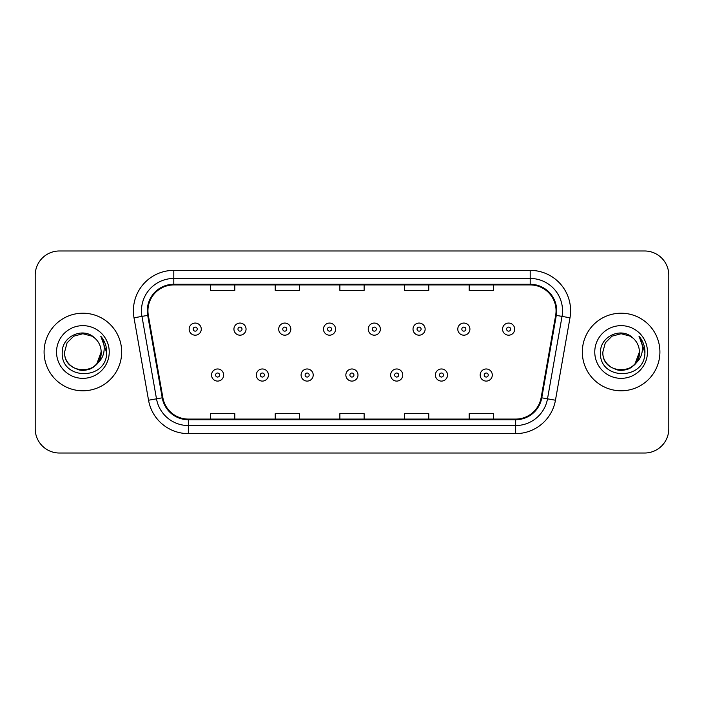 <?xml version="1.0" encoding="UTF-8"?>
<svg xmlns="http://www.w3.org/2000/svg" width="704" height="704" viewBox="0 0 704 704"><rect width="100%" height="100%" fill="white"/><g stroke="black" fill="none" stroke-linecap="round" stroke-linejoin="round"><path stroke-width="1.06" d="M44.088 352A38.79 38.79 0 0 0 82.878 390.79A38.79 38.79 0 0 0 121.678 352A38.79 38.79 0 0 0 82.878 313.21A38.79 38.79 0 0 0 44.088 352A38.79 38.79 0 0 0 82.878 390.79A38.79 38.79 0 0 0 121.678 352A38.79 38.79 0 0 0 82.878 313.21A38.79 38.79 0 0 0 44.088 352M582.322 352A38.79 38.79 0 0 0 621.122 390.79A38.79 38.79 0 0 0 659.912 352A38.79 38.79 0 0 0 621.122 313.21A38.79 38.79 0 0 0 582.322 352A38.79 38.79 0 0 0 621.122 390.79A38.79 38.79 0 0 0 659.912 352A38.79 38.79 0 0 0 621.122 313.21A38.79 38.79 0 0 0 582.322 352M147.937 310.781A25.863 25.863 0 0 1 173.8 284.926L530.2 284.926A25.863 25.863 0 0 1 555.667 315.278L541.13 397.707A25.863 25.863 0 0 1 515.662 419.074L188.338 419.074A25.863 25.863 0 0 1 162.87 397.707L148.333 315.278A25.863 25.863 0 0 1 147.937 310.781M147.294 310.781A26.506 26.506 0 0 0 147.699 315.383L162.228 397.822A26.506 26.506 0 0 0 188.338 419.725L515.662 419.725A26.506 26.506 0 0 0 541.772 397.822L556.301 315.383A26.506 26.506 0 0 0 530.2 284.275L173.8 284.275A26.506 26.506 0 0 0 147.294 310.781M134.006 317.803A40.41 40.41 0 0 1 173.8 270.371L530.2 270.371A40.41 40.41 0 0 1 569.994 317.803L555.456 400.233A40.41 40.41 0 0 1 515.662 433.629L188.338 433.629A40.41 40.41 0 0 1 148.544 400.233L134.006 317.803L141.962 316.395A32.322 32.322 0 0 1 173.8 278.458L530.2 278.458A32.322 32.322 0 0 1 562.038 316.395L547.501 398.834A32.322 32.322 0 0 1 515.662 425.542L188.338 425.542A32.322 32.322 0 0 1 156.499 398.834L141.962 316.395A32.322 32.322 0 0 1 141.478 310.781M668.8 275.229A24.244 24.244 0 0 0 644.556 250.976L59.444 250.976A24.244 24.244 0 0 0 35.2 275.229L35.2 428.771A24.244 24.244 0 0 0 59.444 453.024L644.556 453.024A24.244 24.244 0 0 0 668.8 428.771L668.8 275.229L668.8 428.771M339.874 284.926L339.874 290.391L364.126 290.391L364.126 284.926M275.229 284.926L275.229 290.391L299.473 290.391L299.473 284.926M210.575 284.926L210.575 290.391L234.819 290.391L234.819 284.926M404.527 284.926L404.527 290.391L428.771 290.391L428.771 284.926M469.181 284.926L469.181 290.391L493.425 290.391L493.425 284.926M364.126 419.074L364.126 413.609L339.874 413.609L339.874 419.074M299.473 419.074L299.473 413.609L275.229 413.609L275.229 419.074M234.819 419.074L234.819 413.609L210.575 413.609L210.575 419.074M428.771 419.074L428.771 413.609L404.527 413.609L404.527 419.074M493.425 419.074L493.425 413.609L469.181 413.609L469.181 419.074M35.2 275.229L35.2 428.771M644.556 250.976L59.444 250.976M59.444 453.024L644.556 453.024M201.274 329.129A6.063 6.063 0 0 1 195.219 335.192A6.063 6.063 0 0 1 189.156 329.129A6.063 6.063 0 0 1 195.219 323.066A6.063 6.063 0 0 1 201.274 329.129A6.063 6.063 0 0 0 195.219 323.066A6.063 6.063 0 0 0 189.156 329.129M211.543 375.03A6.063 6.063 0 0 1 217.606 368.975A6.063 6.063 0 0 1 223.661 375.03A6.063 6.063 0 0 1 217.606 381.093A6.063 6.063 0 0 1 211.543 375.03A6.063 6.063 0 0 0 217.606 381.093A6.063 6.063 0 0 0 223.661 375.03M246.048 329.129A6.063 6.063 0 0 1 239.985 335.192A6.063 6.063 0 0 1 233.93 329.129A6.063 6.063 0 0 1 239.985 323.066A6.063 6.063 0 0 1 246.048 329.129A6.063 6.063 0 0 0 239.985 323.066A6.063 6.063 0 0 0 233.93 329.129M290.822 329.129A6.063 6.063 0 0 1 284.759 335.192A6.063 6.063 0 0 1 278.696 329.129A6.063 6.063 0 0 1 284.759 323.066A6.063 6.063 0 0 1 290.822 329.129A6.063 6.063 0 0 0 284.759 323.066A6.063 6.063 0 0 0 278.696 329.129M335.597 329.129A6.063 6.063 0 0 1 329.534 335.192A6.063 6.063 0 0 1 323.47 329.129A6.063 6.063 0 0 1 329.534 323.066A6.063 6.063 0 0 1 335.597 329.129A6.063 6.063 0 0 0 329.534 323.066A6.063 6.063 0 0 0 323.47 329.129M380.362 329.129A6.063 6.063 0 0 1 374.308 335.192A6.063 6.063 0 0 1 368.245 329.129A6.063 6.063 0 0 1 374.308 323.066A6.063 6.063 0 0 1 380.362 329.129A6.063 6.063 0 0 0 374.308 323.066A6.063 6.063 0 0 0 368.245 329.129M256.318 375.03A6.063 6.063 0 0 1 262.372 368.975A6.063 6.063 0 0 1 268.435 375.03A6.063 6.063 0 0 1 262.372 381.093A6.063 6.063 0 0 1 256.318 375.03A6.063 6.063 0 0 0 262.372 381.093A6.063 6.063 0 0 0 268.435 375.03M301.083 375.03A6.063 6.063 0 0 1 307.146 368.975A6.063 6.063 0 0 1 313.21 375.03A6.063 6.063 0 0 1 307.146 381.093A6.063 6.063 0 0 1 301.083 375.03A6.063 6.063 0 0 0 307.146 381.093A6.063 6.063 0 0 0 313.21 375.03M345.858 375.03A6.063 6.063 0 0 1 351.921 368.975A6.063 6.063 0 0 1 357.984 375.03A6.063 6.063 0 0 1 351.921 381.093A6.063 6.063 0 0 1 345.858 375.03A6.063 6.063 0 0 0 351.921 381.093A6.063 6.063 0 0 0 357.984 375.03M77.273 369.389C88.722 373.498 101.499 363.854 101.147 352C102.274 375.566 63.492 375.566 64.61 352L67.056 342.866L73.744 336.178L82.878 333.731L92.013 336.178L94.846 338.193C83.635 326.445 62.058 336.125 62.251 352C60.201 380.204 105.926 380.943 106.665 353.373L106.709 352C106.638 346.007 104.641 340.745 100.725 336.213C103.708 341.106 104.755 346.368 103.875 352C103.022 356.796 100.69 360.703 96.879 363.739A18.269 18.269 0 0 0 101.147 352L96.879 363.739C87.182 376.842 63.659 368.465 64.61 352L67.056 342.866L73.744 336.178L82.878 333.731L92.013 336.178L94.846 338.193L92.013 336.178L82.878 333.731L73.744 336.178L67.056 342.866L64.61 352C63.492 375.566 102.274 375.566 101.147 352L96.835 363.792L101.147 352C102.274 375.566 63.492 375.566 64.61 352C63.492 375.566 102.274 375.566 101.147 352A18.269 18.269 0 0 0 94.846 338.193M56.531 352A26.347 26.347 0 0 0 82.878 378.347A26.347 26.347 0 0 0 109.234 352A26.347 26.347 0 0 0 82.878 325.653A26.347 26.347 0 0 0 56.531 352M100.901 336.415L106.7 352.695M615.507 369.389C626.956 373.498 639.734 363.854 639.39 352C640.508 375.566 601.726 375.566 602.853 352L605.299 342.866L611.987 336.178L605.299 342.866L602.853 352L605.299 342.866L611.987 336.178L621.122 333.731L630.256 336.178L633.09 338.193C621.878 326.445 600.292 336.125 600.494 352C598.435 380.204 644.16 380.943 644.908 353.373L644.943 352C644.873 346.007 642.884 340.745 638.959 336.213C641.942 341.106 642.99 346.368 642.11 352C641.256 356.796 638.924 360.703 635.122 363.739A18.269 18.269 0 0 0 639.39 352L635.122 363.739C625.416 376.842 601.902 368.465 602.853 352C601.726 375.566 640.508 375.566 639.39 352L635.07 363.792L639.39 352C640.508 375.566 601.726 375.566 602.853 352C601.726 375.566 640.508 375.566 639.39 352A18.269 18.269 0 0 0 633.09 338.193M594.766 352A26.347 26.347 0 0 0 621.122 378.347A26.347 26.347 0 0 0 647.469 352A26.347 26.347 0 0 0 621.122 325.653A26.347 26.347 0 0 0 594.766 352M644.943 352L639.311 336.618M639.135 336.415L644.934 352.695M425.137 329.129A6.063 6.063 0 0 1 419.074 335.192A6.063 6.063 0 0 1 413.019 329.129A6.063 6.063 0 0 1 419.074 323.066A6.063 6.063 0 0 1 425.137 329.129A6.063 6.063 0 0 0 419.074 323.066A6.063 6.063 0 0 0 413.019 329.129M469.911 329.129A6.063 6.063 0 0 1 463.848 335.192A6.063 6.063 0 0 1 457.785 329.129A6.063 6.063 0 0 1 463.848 323.066A6.063 6.063 0 0 1 469.911 329.129A6.063 6.063 0 0 0 463.848 323.066A6.063 6.063 0 0 0 457.785 329.129M514.686 329.129A6.063 6.063 0 0 1 508.622 335.192A6.063 6.063 0 0 1 502.559 329.129A6.063 6.063 0 0 1 508.622 323.066A6.063 6.063 0 0 1 514.686 329.129A6.063 6.063 0 0 0 508.622 323.066A6.063 6.063 0 0 0 502.559 329.129M390.632 375.03A6.063 6.063 0 0 1 396.695 368.975A6.063 6.063 0 0 1 402.75 375.03A6.063 6.063 0 0 1 396.695 381.093A6.063 6.063 0 0 1 390.632 375.03A6.063 6.063 0 0 0 396.695 381.093A6.063 6.063 0 0 0 402.75 375.03M435.406 375.03A6.063 6.063 0 0 1 441.461 368.975A6.063 6.063 0 0 1 447.524 375.03A6.063 6.063 0 0 1 441.461 381.093A6.063 6.063 0 0 1 435.406 375.03A6.063 6.063 0 0 0 441.461 381.093A6.063 6.063 0 0 0 447.524 375.03M480.172 375.03A6.063 6.063 0 0 1 486.235 368.975A6.063 6.063 0 0 1 492.298 375.03A6.063 6.063 0 0 1 486.235 381.093A6.063 6.063 0 0 1 480.172 375.03A6.063 6.063 0 0 0 486.235 381.093A6.063 6.063 0 0 0 492.298 375.03M530.2 270.371L530.2 284.275M141.962 316.395L147.699 315.383M188.338 433.629L188.338 419.725M515.662 419.725L515.662 433.629M541.772 397.822L555.456 400.233M148.544 400.233L162.228 397.822M556.301 315.383L569.994 317.803M173.8 270.371L173.8 284.275M193.195 329.129A2.024 2.024 0 0 0 195.219 331.153A2.024 2.024 0 0 0 197.234 329.129A2.024 2.024 0 0 0 195.219 327.105A2.024 2.024 0 0 0 193.195 329.129M219.622 375.03A2.024 2.024 0 0 0 217.606 373.014A2.024 2.024 0 0 0 215.582 375.03A2.024 2.024 0 0 0 217.606 377.054A2.024 2.024 0 0 0 219.622 375.03M237.97 329.129A2.024 2.024 0 0 0 239.985 331.153A2.024 2.024 0 0 0 242.009 329.129A2.024 2.024 0 0 0 239.985 327.105A2.024 2.024 0 0 0 237.97 329.129M282.744 329.129A2.024 2.024 0 0 0 284.759 331.153A2.024 2.024 0 0 0 286.783 329.129A2.024 2.024 0 0 0 284.759 327.105A2.024 2.024 0 0 0 282.744 329.129M327.51 329.129A2.024 2.024 0 0 0 329.534 331.153A2.024 2.024 0 0 0 331.558 329.129A2.024 2.024 0 0 0 329.534 327.105A2.024 2.024 0 0 0 327.51 329.129M372.284 329.129A2.024 2.024 0 0 0 374.308 331.153A2.024 2.024 0 0 0 376.323 329.129A2.024 2.024 0 0 0 374.308 327.105A2.024 2.024 0 0 0 372.284 329.129M264.396 375.03A2.024 2.024 0 0 0 262.372 373.014A2.024 2.024 0 0 0 260.357 375.03A2.024 2.024 0 0 0 262.372 377.054A2.024 2.024 0 0 0 264.396 375.03M309.17 375.03A2.024 2.024 0 0 0 307.146 373.014A2.024 2.024 0 0 0 305.122 375.03A2.024 2.024 0 0 0 307.146 377.054A2.024 2.024 0 0 0 309.17 375.03M353.936 375.03A2.024 2.024 0 0 0 351.921 373.014A2.024 2.024 0 0 0 349.897 375.03A2.024 2.024 0 0 0 351.921 377.054A2.024 2.024 0 0 0 353.936 375.03M417.058 329.129A2.024 2.024 0 0 0 419.074 331.153A2.024 2.024 0 0 0 421.098 329.129A2.024 2.024 0 0 0 419.074 327.105A2.024 2.024 0 0 0 417.058 329.129M461.833 329.129A2.024 2.024 0 0 0 463.848 331.153A2.024 2.024 0 0 0 465.872 329.129A2.024 2.024 0 0 0 463.848 327.105A2.024 2.024 0 0 0 461.833 329.129M506.598 329.129A2.024 2.024 0 0 0 508.622 331.153A2.024 2.024 0 0 0 510.646 329.129A2.024 2.024 0 0 0 508.622 327.105A2.024 2.024 0 0 0 506.598 329.129M398.71 375.03A2.024 2.024 0 0 0 396.695 373.014A2.024 2.024 0 0 0 394.671 375.03A2.024 2.024 0 0 0 396.695 377.054A2.024 2.024 0 0 0 398.71 375.03M443.485 375.03A2.024 2.024 0 0 0 441.461 373.014A2.024 2.024 0 0 0 439.446 375.03A2.024 2.024 0 0 0 441.461 377.054A2.024 2.024 0 0 0 443.485 375.03M488.259 375.03A2.024 2.024 0 0 0 486.235 373.014A2.024 2.024 0 0 0 484.211 375.03A2.024 2.024 0 0 0 486.235 377.054A2.024 2.024 0 0 0 488.259 375.03"/></g></svg>
